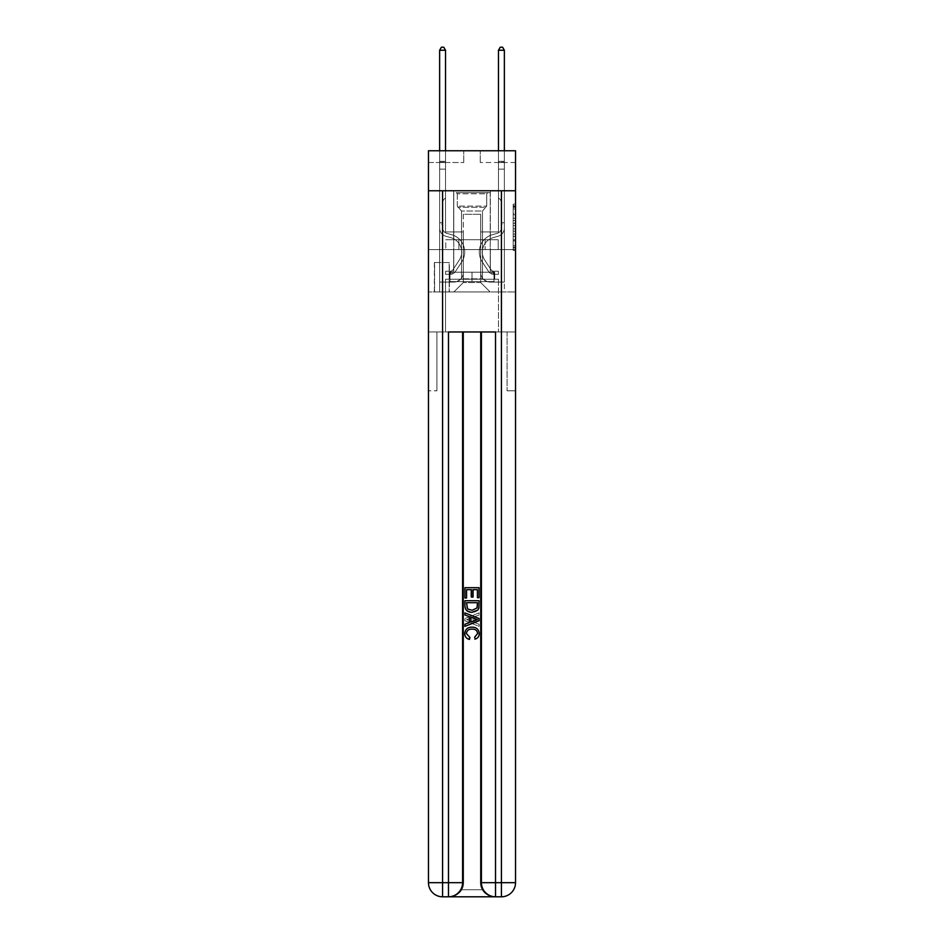 <?xml version="1.0" encoding="UTF-8"?>
<svg xmlns="http://www.w3.org/2000/svg" width="944" height="944" viewBox="0 0 944 944"><rect width="100%" height="100%" fill="white"/><g stroke="black" fill="none" stroke-linecap="round" stroke-linejoin="round"><path stroke-width="0.71" stroke-dasharray="4.72 3.54" d="M513.182 218.229L513.182 225.628L515.542 225.628L515.542 248.036L515.542 206.453L515.542 225.628L513.182 225.628L513.182 205.757L513.182 250.337L513.182 204.14L513.182 247.104L515.542 247.104L513.182 247.104L515.542 247.104L513.182 247.104L513.182 239.717L513.182 250.337L515.542 250.337L515.542 204.14L515.542 246.986L515.542 228.861L513.182 228.861L515.542 228.861L515.542 239.717L515.542 207.373L513.182 207.373L515.542 207.373L515.542 250.337L515.542 206.453L515.542 250.337L513.182 250.337L513.182 204.14L515.542 204.14L515.542 206.453L515.542 204.14L515.542 206.453L515.542 204.14L515.542 205.757L515.542 204.14L513.182 204.14L513.182 207.373L515.542 207.373L513.182 207.373L513.182 218.229L515.542 218.229M490.361 190.759L490.361 239.717L453.639 239.717L490.361 239.717L453.639 239.717L490.361 239.717L490.361 190.759L453.639 190.759L453.639 239.717L453.639 190.759L490.361 190.759M449.403 262.538L434.346 262.538L449.403 262.538L449.403 291.956L434.346 291.956L449.403 291.956M434.346 262.538L434.346 291.956M515.542 222.855L515.542 220.542L515.542 222.855L513.182 222.855L513.182 213.556L513.182 240.932L513.182 234.053L515.542 234.053L513.182 234.053L513.182 250.337L515.542 250.337L513.182 250.337L515.542 250.337L513.182 250.337L513.182 204.14L515.542 204.14L513.182 204.14L515.542 204.14L513.182 204.14L513.182 222.855L515.542 222.855M449.521 896.8C454.359 896.918 458.442 894.57 461.758 889.744A14.125 14.125 0 0 0 463.646 882.675L463.646 331.969L463.646 882.675L463.646 331.969L436.93 331.969L463.646 331.969L463.646 882.675A14.125 14.125 0 0 1 461.758 889.744C458.43 894.57 454.359 896.918 449.521 896.8A14.125 14.125 0 0 0 463.646 882.675A14.125 14.125 0 0 1 449.521 896.8L494.479 896.8C489.641 896.918 485.558 894.57 482.242 889.744C485.57 894.57 489.641 896.918 494.479 896.8A14.125 14.125 0 0 1 480.354 882.675A14.125 14.125 0 0 0 482.242 889.744A14.125 14.125 0 0 1 480.354 882.675L480.354 331.969L507.07 331.969L507.07 390.804L507.07 331.969L463.646 331.969L480.354 331.969L480.354 882.675A14.125 14.125 0 0 0 494.479 896.8L442.583 896.8L442.583 882.675L448.471 882.675L448.471 331.969L495.529 331.969L481.416 331.969L481.416 882.675A14.125 14.125 0 0 0 495.529 896.8L501.417 896.8A14.125 14.125 0 0 0 515.542 882.675L515.542 190.759L515.542 249.594L428.458 249.594L515.542 249.594L428.458 249.594L515.542 249.594L515.542 190.759L515.542 249.594L428.458 249.594L515.542 249.594L428.458 249.594L515.542 249.594L515.542 150.757L480.236 150.757L515.542 150.757L515.542 162.521L515.542 150.757L428.458 150.757L463.764 150.757L428.458 150.757L428.458 162.521L463.764 162.521L428.458 162.521L428.458 150.757L428.458 190.759L515.542 190.759L428.458 190.759L515.542 190.759L428.458 190.759L428.458 882.675A14.125 14.125 0 0 0 442.583 896.8L448.471 896.8A14.125 14.125 0 0 0 462.584 882.675L462.584 331.969L462.584 882.675A14.125 14.125 0 0 1 448.471 896.8L442.583 896.8A14.125 14.125 0 0 1 428.458 882.675L442.583 882.675L442.583 190.759L428.458 190.759L515.542 190.759L442.583 190.759M501.417 190.759L501.417 882.675L515.542 882.675L515.542 390.804L507.07 390.804L515.542 390.804L515.542 331.969L507.07 331.969L507.07 390.804L507.07 331.969L515.542 331.969L515.542 249.594L515.542 291.956L428.458 291.956L515.542 291.956L515.542 249.594L515.542 331.969L445.521 331.969L515.542 331.969L515.542 882.675A14.125 14.125 0 0 1 501.417 896.8L448.471 896.8A14.125 14.125 0 0 0 462.584 882.675A14.125 14.125 0 0 1 448.471 896.8L448.471 882.675L462.584 882.675L462.584 331.969M428.458 249.594L428.458 882.675A14.125 14.125 0 0 0 442.583 896.8A14.125 14.125 0 0 1 428.458 882.675L428.458 331.969L445.521 331.969L428.458 331.969L436.93 331.969L436.93 390.804L436.93 331.969L428.458 331.969L428.458 249.594M515.542 162.521L480.236 162.521L515.542 162.521M498.479 162.521L504.356 162.521L498.479 162.521L504.356 162.521L498.479 162.521L504.356 162.521L498.479 162.521L504.356 162.521L498.479 162.521L504.356 162.521L498.479 162.521L504.356 162.521L498.479 162.521L504.356 162.521L498.479 162.521L504.356 162.521L498.479 162.521L498.479 231.953L480.708 231.953L480.708 282.551L463.292 282.551L480.708 282.551L490.125 291.956L504.356 291.956L504.356 162.521L504.356 291.956L453.875 291.956L490.125 291.956L480.708 282.551L490.125 291.956L480.708 282.551L480.708 214.3L480.708 272.663A9.416 9.416 0 0 0 490.125 282.079L504.356 282.079L504.356 162.521L504.356 282.079L504.356 162.521L504.356 282.079L504.356 162.521L504.356 282.079L504.356 162.521L504.356 282.079L504.356 162.521L504.356 282.079L504.356 162.521L504.356 282.079L490.125 282.079A9.416 9.416 0 0 1 480.708 272.663A9.416 9.416 0 0 0 490.125 282.079A9.416 9.416 0 0 1 480.708 272.663A9.416 9.416 0 0 0 490.125 282.079A9.416 9.416 0 0 1 480.708 272.663A9.416 9.416 0 0 0 490.125 282.079A9.416 9.416 0 0 1 480.708 272.663A9.416 9.416 0 0 0 490.125 282.079A9.416 9.416 0 0 1 480.708 272.663A9.416 9.416 0 0 0 490.125 282.079A9.416 9.416 0 0 1 480.708 272.663A9.416 9.416 0 0 0 490.125 282.079A9.416 9.416 0 0 1 480.708 272.663L480.708 231.953L480.708 272.663L480.708 231.953L480.708 272.663L480.708 231.953L480.708 272.663L480.708 231.953L480.708 272.663L480.708 231.953L480.708 272.663L480.708 231.953L480.708 272.663L480.708 231.953L498.479 231.953L480.708 231.953L498.479 231.953L480.708 231.953L498.479 231.953L480.708 231.953L498.479 231.953L480.708 231.953L498.479 231.953L480.708 231.953L498.479 231.953L480.708 231.953L498.479 231.953L480.708 231.953L498.479 231.953L498.479 162.521M439.644 162.521L445.521 162.521L439.644 162.521L445.521 162.521L439.644 162.521L445.521 162.521L439.644 162.521L445.521 162.521L439.644 162.521L445.521 162.521L439.644 162.521L445.521 162.521L439.644 162.521L445.521 162.521L439.644 162.521L445.521 162.521L439.644 162.521L439.644 291.956L453.875 291.956L463.292 282.551L463.292 231.953L445.521 231.953L445.521 162.521L445.521 231.953L445.521 162.521L445.521 231.953L445.521 162.521L445.521 231.953L445.521 162.521L445.521 231.953L445.521 162.521L445.521 231.953L445.521 162.521L445.521 231.953L445.521 162.521L445.521 231.953L445.521 162.521L445.521 231.953L463.292 231.953L445.521 231.953L463.292 231.953L445.521 231.953L463.292 231.953L445.521 231.953L463.292 231.953L445.521 231.953L463.292 231.953L445.521 231.953L463.292 231.953L445.521 231.953L463.292 231.953L445.521 231.953L463.292 231.953L463.292 282.551L453.875 291.956L463.292 282.551L453.875 291.956L439.644 291.956L439.644 162.521L439.644 282.079L453.875 282.079A9.416 9.416 0 0 0 463.292 272.663L463.292 231.953L463.292 272.663A9.416 9.416 0 0 1 453.875 282.079A9.416 9.416 0 0 0 463.292 272.663A9.416 9.416 0 0 1 453.875 282.079A9.416 9.416 0 0 0 463.292 272.663A9.416 9.416 0 0 1 453.875 282.079A9.416 9.416 0 0 0 463.292 272.663A9.416 9.416 0 0 1 453.875 282.079A9.416 9.416 0 0 0 463.292 272.663A9.416 9.416 0 0 1 453.875 282.079A9.416 9.416 0 0 0 463.292 272.663A9.416 9.416 0 0 1 453.875 282.079A9.416 9.416 0 0 0 463.292 272.663A9.416 9.416 0 0 1 453.875 282.079L439.644 282.079L453.875 282.079L439.644 282.079L453.875 282.079L439.644 282.079L453.875 282.079L439.644 282.079L453.875 282.079L439.644 282.079L453.875 282.079L439.644 282.079L453.875 282.079L439.644 282.079L439.644 162.521M434.582 291.956L449.167 291.956L434.582 291.956L434.582 262.538L449.167 262.538L449.167 291.956L449.167 262.538L434.582 262.538L434.582 291.956M463.292 214.3L463.292 282.551L463.292 214.3L480.708 214.3L463.292 214.3M480.236 162.521L480.236 150.757L480.236 162.521M463.764 162.521L463.764 150.757L463.764 162.521M498.22 249.594L445.78 249.594L498.22 249.594L498.22 239.717L445.78 239.717L485.11 239.717L485.11 249.594L485.11 239.717L458.89 239.717L458.89 249.594L458.89 239.717L445.78 239.717L445.78 249.594L445.78 239.717L498.22 239.717L498.22 249.594M458.89 239.717L458.89 249.594L458.89 239.717M485.11 239.717L485.11 249.594L485.11 239.717M513.182 225.628L515.542 225.628L513.182 225.628M513.182 205.757L513.182 204.14L513.182 205.757L515.542 205.757L513.182 205.757M513.182 240.814L513.182 231.162L513.182 240.814L515.542 240.814L513.182 240.814M513.182 231.162L513.182 228.861L515.542 228.861L513.182 228.861L513.182 231.162L515.542 231.162L513.182 231.162M513.182 213.556L513.182 207.373L513.182 213.556L515.542 213.556L513.182 213.556M513.182 204.14L515.542 204.14L513.182 204.14L513.182 206.453L513.182 204.14L515.542 204.14M513.182 250.337L515.542 250.337L513.182 250.337L513.182 248.036L513.182 250.337M439.644 224.176L439.644 50.256L439.644 169.106L439.644 50.256L445.521 50.256L445.521 161.341L445.521 50.256L439.644 50.256L441.403 47.2L443.763 47.2L441.403 47.2L439.644 50.256L439.644 169.106L439.644 50.256L445.521 50.256L443.763 47.2L445.521 50.256L445.521 169.106L439.644 169.106L439.644 50.256L441.403 47.2L443.763 47.2L441.403 47.2L439.644 50.256L439.644 169.106L445.521 169.106L445.521 197.827L444.199 199.149A5.109 5.109 -30.4 0 0 442.701 202.759A5.109 5.109 149.6 0 1 444.199 199.149L445.521 197.827L445.521 50.256L439.644 50.256L445.521 50.256L443.763 47.2L445.521 50.256L445.521 169.106L439.644 169.106L439.644 228A8.59 8.59 -30.4 0 0 445.922 236.271A8.59 8.59 149.6 0 1 439.644 228L439.644 169.106L445.521 169.106L445.521 197.827L444.199 199.149A5.109 5.109 0 0 0 442.701 202.759A5.109 5.109 0 0 1 444.199 199.149L445.521 197.827L445.521 50.256L439.644 50.256L441.403 47.2L443.763 47.2L441.403 47.2L439.644 50.256L439.644 161.341L439.644 50.256L445.521 50.256L443.763 47.2L445.521 50.256L445.521 169.106L439.644 169.106L439.644 228A8.59 8.59 0 0 0 445.922 236.271A8.59 8.59 149.6 0 1 439.644 228L439.644 169.106L445.521 169.106L445.521 197.827L444.199 199.149A5.109 5.109 0 0 0 442.701 202.759A5.109 5.109 0 0 1 444.199 199.149L445.521 197.827L445.521 50.256L439.644 50.256L441.403 47.2L443.763 47.2L441.403 47.2L439.644 50.256L439.644 162.226L439.644 50.256L445.521 50.256L443.763 47.2L445.521 50.256L445.521 169.106L439.644 169.106L439.644 228A8.59 8.59 0 0 0 445.922 236.271A8.59 8.59 149.6 0 1 439.644 228L439.644 169.106L445.521 169.106L445.521 197.827L444.199 199.149A5.109 5.109 0 0 0 442.701 202.759A5.109 5.109 0 0 1 444.199 199.149L445.521 197.827L445.521 50.256L439.644 50.256L441.403 47.2L443.763 47.2L441.403 47.2L439.644 50.256L439.644 228A8.59 8.59 0 0 0 445.922 236.271L450.713 237.605L445.922 236.271A8.59 8.59 0 0 1 439.644 228L439.644 169.106L445.521 169.106L445.521 197.827L444.199 199.149A5.109 5.109 0 0 0 442.701 202.759A5.109 5.109 0 0 1 444.199 199.149L445.521 197.827L445.521 169.106L439.644 169.106L439.644 228A8.59 8.59 0 0 0 445.922 236.271A8.59 8.59 0 0 1 439.644 228L439.644 169.106L445.521 169.106L445.521 162.226L445.521 197.827L444.199 199.149A5.109 5.109 0 0 0 442.701 202.759A5.109 5.109 0 0 1 444.199 199.149L445.521 197.827L445.521 169.106L439.644 169.106L439.644 228A8.59 8.59 0 0 0 445.922 236.271A8.59 8.59 0 0 1 439.644 228L439.644 169.106L445.521 169.106L445.521 161.341L445.521 197.827L444.199 199.149A5.109 5.109 0 0 0 442.701 202.759A5.109 5.109 0 0 1 444.199 199.149L445.521 197.827L445.521 169.106L439.644 169.106L439.644 228A8.59 8.59 0 0 0 445.922 236.271L450.713 237.605L445.922 236.271A8.59 8.59 0 0 1 439.644 228L439.644 169.106L445.521 169.106L445.521 50.256L443.763 47.2L445.521 50.256L445.521 197.827L444.199 199.149A5.109 5.109 0 0 0 442.701 202.759A5.109 5.109 0 0 1 444.199 199.149L445.521 197.827L445.521 169.106L439.644 169.106L439.644 228L439.644 224.176L442.701 224.176L442.701 222.772L439.644 222.772L442.701 222.772L442.701 228L442.701 202.759L442.701 228A5.534 5.534 -30.4 0 0 446.748 233.321A5.534 5.534 149.6 0 1 442.701 228L442.701 202.759L442.701 228L442.701 222.772L439.644 222.772L442.701 222.772L442.701 228A5.534 5.534 0 0 0 446.748 233.321A5.534 5.534 149.6 0 1 442.701 228L442.701 202.759L442.701 228A5.534 5.534 0 0 0 446.748 233.321A5.534 5.534 149.6 0 1 442.701 228L442.701 202.759L442.701 228L442.701 222.772L439.644 222.772L442.701 222.772L442.701 228A5.534 5.534 0 0 0 446.748 233.321L451.539 234.655L446.748 233.321A5.534 5.534 0 0 1 442.701 228L442.701 202.759L442.701 228A5.534 5.534 0 0 0 446.748 233.321A5.534 5.534 0 0 1 442.701 228L442.701 202.759L442.701 228L442.701 222.772L439.644 222.772L442.701 222.772L442.701 228A5.534 5.534 0 0 0 446.748 233.321A5.534 5.534 0 0 1 442.701 228L442.701 202.759L442.701 228A5.534 5.534 0 0 0 446.748 233.321L451.539 234.655L446.748 233.321A5.534 5.534 0 0 1 442.701 228L442.701 202.759L442.701 228L442.701 224.176L439.644 224.176M450.347 274.303A6.242 6.242 -30.4 0 0 455.445 271.494L461.758 261.877A18.007 18.007 -30.4 0 0 451.539 234.655L446.748 233.321A5.534 5.534 0 0 1 442.701 228A5.534 5.534 0 0 0 446.748 233.321A5.534 5.534 0 0 1 442.701 228A5.534 5.534 0 0 0 446.748 233.321L451.539 234.655A18.007 18.007 149.6 0 1 461.758 261.877A18.007 18.007 -30.4 0 0 451.539 234.655L446.748 233.321A5.534 5.534 0 0 1 442.701 228A5.534 5.534 0 0 0 446.748 233.321L451.539 234.655L446.748 233.321A5.534 5.534 0 0 1 442.701 228A5.534 5.534 0 0 0 446.748 233.321A5.534 5.534 0 0 1 442.701 228A5.534 5.534 0 0 0 446.748 233.321L451.539 234.655L446.748 233.321A5.534 5.534 0 0 1 442.701 228A5.534 5.534 0 0 0 446.748 233.321L451.539 234.655A18.007 18.007 0 0 1 461.758 261.877A18.007 18.007 -30.4 0 0 451.539 234.655L446.748 233.321A5.534 5.534 0 0 1 442.701 228A5.534 5.534 0 0 0 446.748 233.321A5.534 5.534 0 0 1 442.701 228A5.534 5.534 0 0 0 446.748 233.321L451.539 234.655L446.748 233.321A5.534 5.534 0 0 1 442.701 228A5.534 5.534 0 0 0 446.748 233.321L451.539 234.655A18.007 18.007 0 0 1 461.758 261.877L455.445 271.494L461.758 261.877A18.007 18.007 0 0 0 451.539 234.655L446.748 233.321L451.539 234.655A18.007 18.007 0 0 1 461.758 261.877A18.007 18.007 0 0 0 451.539 234.655L446.748 233.321L451.539 234.655A18.007 18.007 0 0 1 461.758 261.877A18.007 18.007 0 0 0 451.539 234.655L446.748 233.321L451.539 234.655A18.007 18.007 0 0 1 461.758 261.877L455.445 271.494L461.758 261.877A18.007 18.007 0 0 0 451.539 234.655L446.748 233.321L451.539 234.655A18.007 18.007 0 0 1 461.758 261.877A18.007 18.007 0 0 0 451.539 234.655L446.748 233.321L451.539 234.655A18.007 18.007 0 0 1 461.758 261.877A18.007 18.007 0 0 0 451.539 234.655A18.007 18.007 0 0 1 461.758 261.877L455.445 271.494A6.242 6.242 149.6 0 1 452.117 274.02A6.242 6.242 -30.4 0 0 455.445 271.494L461.758 261.877A18.007 18.007 0 0 0 451.539 234.655A18.007 18.007 0 0 1 461.758 261.877L455.445 271.494L461.758 261.877A18.007 18.007 0 0 0 451.539 234.655A18.007 18.007 0 0 1 461.758 261.877A18.007 18.007 0 0 0 451.539 234.655A18.007 18.007 0 0 1 461.758 261.877L455.445 271.494L461.758 261.877A18.007 18.007 0 0 0 451.539 234.655A18.007 18.007 0 0 1 461.758 261.877L455.445 271.494A6.242 6.242 0 0 1 452.117 274.02C450.3 274.409 450.3 274.409 452.117 274.02C450.3 274.409 450.3 274.409 452.117 274.02A6.242 6.242 0 0 0 455.445 271.494L461.758 261.877A18.007 18.007 0 0 0 451.539 234.655A18.007 18.007 0 0 1 461.758 261.877A18.007 18.007 0 0 0 451.539 234.655A18.007 18.007 0 0 1 461.758 261.877L455.445 271.494L461.758 261.877A18.007 18.007 0 0 0 451.539 234.655A18.007 18.007 0 0 1 461.758 261.877L455.445 271.494A6.242 6.242 0 0 1 452.117 274.02C450.3 274.409 450.3 274.409 452.117 274.02C450.3 274.409 450.3 274.409 452.117 274.02A6.242 6.242 0 0 0 455.445 271.494L461.758 261.877L455.445 271.494A6.242 6.242 0 0 1 452.117 274.02C450.3 274.409 450.3 274.409 452.117 274.02C450.3 274.409 450.3 274.409 452.117 274.02A6.242 6.242 0 0 0 455.445 271.494L461.758 261.877L455.445 271.494A6.242 6.242 0 0 1 452.117 274.02C450.3 274.409 450.3 274.409 452.117 274.02C450.3 274.409 450.3 274.409 452.117 274.02A6.242 6.242 0 0 0 455.445 271.494L461.758 261.877L455.445 271.494A6.242 6.242 0 0 1 452.117 274.02C450.3 274.409 450.3 274.409 452.117 274.02C450.3 274.409 450.3 274.409 452.117 274.02A6.242 6.242 0 0 0 455.445 271.494L461.758 261.877L455.445 271.494A6.242 6.242 0 0 1 452.117 274.02C450.3 274.409 450.3 274.409 452.117 274.02C450.3 274.409 450.3 274.409 452.117 274.02A6.242 6.242 0 0 0 455.445 271.494L461.758 261.877L455.445 271.494A6.242 6.242 0 0 1 452.117 274.02C450.3 274.409 450.3 274.409 452.117 274.02C450.3 274.409 450.3 274.409 452.117 274.02A6.242 6.242 0 0 0 455.445 271.494A6.242 6.242 -30.4 0 1 450.347 274.303L450.347 271.247A3.174 3.174 -30.4 0 0 452.884 269.819L459.197 260.202A14.939 14.939 -30.4 0 0 450.713 237.605A14.939 14.939 149.6 0 1 459.197 260.202A14.939 14.939 -30.4 0 0 450.713 237.605L445.922 236.271A8.59 8.59 0 0 1 439.644 228A8.59 8.59 0 0 0 445.922 236.271A8.59 8.59 0 0 1 439.644 228A8.59 8.59 0 0 0 445.922 236.271L450.713 237.605L445.922 236.271A8.59 8.59 0 0 1 439.644 228A8.59 8.59 0 0 0 445.922 236.271L450.713 237.605L445.922 236.271A8.59 8.59 0 0 1 439.644 228A8.59 8.59 0 0 0 445.922 236.271A8.59 8.59 0 0 1 439.644 228A8.59 8.59 0 0 0 445.922 236.271L450.713 237.605A14.939 14.939 0 0 1 459.197 260.202A14.939 14.939 -30.4 0 0 450.713 237.605L445.922 236.271A8.59 8.59 0 0 1 439.644 228A8.59 8.59 0 0 0 445.922 236.271L450.713 237.605L445.922 236.271A8.59 8.59 0 0 1 439.644 228A8.59 8.59 0 0 0 445.922 236.271A8.59 8.59 0 0 1 439.644 228A8.59 8.59 0 0 0 445.922 236.271L450.713 237.605L445.922 236.271A8.59 8.59 0 0 1 439.644 228A8.59 8.59 0 0 0 445.922 236.271L450.713 237.605A14.939 14.939 0 0 1 459.197 260.202L452.884 269.819L459.197 260.202A14.939 14.939 0 0 0 450.713 237.605L445.922 236.271L450.713 237.605A14.939 14.939 0 0 1 459.197 260.202A14.939 14.939 0 0 0 450.713 237.605L445.922 236.271L450.713 237.605A14.939 14.939 0 0 1 459.197 260.202A14.939 14.939 0 0 0 450.713 237.605L445.922 236.271L450.713 237.605A14.939 14.939 0 0 1 459.197 260.202L452.884 269.819L459.197 260.202A14.939 14.939 0 0 0 450.713 237.605L445.922 236.271L450.713 237.605A14.939 14.939 0 0 1 459.197 260.202A14.939 14.939 0 0 0 450.713 237.605L445.922 236.271L450.713 237.605A14.939 14.939 0 0 1 459.197 260.202A14.939 14.939 0 0 0 450.713 237.605A14.939 14.939 0 0 1 459.197 260.202L452.884 269.819A3.174 3.174 149.6 0 1 452.117 270.633C450.335 271.447 450.335 271.447 452.117 270.633C450.335 271.447 450.335 271.447 452.117 270.633A3.174 3.174 -30.4 0 0 452.884 269.819L459.197 260.202A14.939 14.939 0 0 0 450.713 237.605A14.939 14.939 0 0 1 459.197 260.202L452.884 269.819L459.197 260.202A14.939 14.939 0 0 0 450.713 237.605A14.939 14.939 0 0 1 459.197 260.202A14.939 14.939 0 0 0 450.713 237.605A14.939 14.939 0 0 1 459.197 260.202L452.884 269.819L459.197 260.202A14.939 14.939 0 0 0 450.713 237.605A14.939 14.939 0 0 1 459.197 260.202L452.884 269.819A3.174 3.174 0 0 1 452.117 270.633C450.335 271.447 450.335 271.447 452.117 270.633C450.335 271.447 450.335 271.447 452.117 270.633A3.174 3.174 0 0 0 452.884 269.819L459.197 260.202A14.939 14.939 0 0 0 450.713 237.605A14.939 14.939 0 0 1 459.197 260.202A14.939 14.939 0 0 0 450.713 237.605A14.939 14.939 0 0 1 459.197 260.202L452.884 269.819L459.197 260.202A14.939 14.939 0 0 0 450.713 237.605A14.939 14.939 0 0 1 459.197 260.202L452.884 269.819A3.174 3.174 0 0 1 452.117 270.633C450.335 271.447 450.335 271.447 452.117 270.633C450.335 271.447 450.335 271.447 452.117 270.633A3.174 3.174 0 0 0 452.884 269.819L459.197 260.202L452.884 269.819A3.174 3.174 0 0 1 452.117 270.633C450.335 271.447 450.335 271.447 452.117 270.633C450.335 271.447 450.335 271.447 452.117 270.633A3.174 3.174 0 0 0 452.884 269.819L459.197 260.202L452.884 269.819A3.174 3.174 0 0 1 452.117 270.633C450.335 271.447 450.335 271.447 452.117 270.633C450.335 271.447 450.335 271.447 452.117 270.633A3.174 3.174 0 0 0 452.884 269.819L459.197 260.202L452.884 269.819A3.174 3.174 0 0 1 452.117 270.633C450.335 271.447 450.335 271.447 452.117 270.633C450.335 271.447 450.335 271.447 452.117 270.633A3.174 3.174 0 0 0 452.884 269.819L459.197 260.202L452.884 269.819A3.174 3.174 0 0 1 452.117 270.633C450.335 271.447 450.335 271.447 452.117 270.633C450.335 271.447 450.335 271.447 452.117 270.633A3.174 3.174 0 0 0 452.884 269.819L459.197 260.202L452.884 269.819A3.174 3.174 0 0 1 452.117 270.633C450.335 271.447 450.335 271.447 452.117 270.633C450.335 271.447 450.335 271.447 452.117 270.633A3.174 3.174 0 0 0 452.884 269.819A3.174 3.174 -30.4 0 1 450.347 271.247L450.347 274.303L445.639 274.315L450.347 274.303A6.242 6.242 0 0 0 455.445 271.494A6.242 6.242 0 0 1 450.347 274.303L450.347 271.247L445.639 271.247L450.347 271.247A3.174 3.174 0 0 0 452.884 269.819A3.174 3.174 0 0 1 450.347 271.247L450.347 274.303L445.639 274.315L445.639 271.247L445.639 274.315L450.347 274.303A6.242 6.242 0 0 0 455.445 271.494A6.242 6.242 0 0 1 450.347 274.303L450.347 271.247L445.639 271.247L450.347 271.247A3.174 3.174 0 0 0 452.884 269.819A3.174 3.174 0 0 1 450.347 271.247L450.347 274.303L445.639 274.315L445.639 271.247L445.639 274.315L450.347 274.303A6.242 6.242 0 0 0 455.445 271.494A6.242 6.242 0 0 1 450.347 274.303L450.347 271.247L445.639 271.247L450.347 271.247A3.174 3.174 0 0 0 452.884 269.819A3.174 3.174 0 0 1 450.347 271.247L450.347 274.303L445.639 274.315L445.639 271.247L445.639 274.315L450.347 274.303A6.242 6.242 0 0 0 455.445 271.494A6.242 6.242 0 0 1 450.347 274.303L450.347 271.247L445.639 271.247L450.347 271.247A3.174 3.174 0 0 0 452.884 269.819A3.174 3.174 0 0 1 450.347 271.247L450.347 274.303L445.639 274.315L445.639 271.247L445.639 274.315L450.347 274.303A6.242 6.242 0 0 0 455.445 271.494A6.242 6.242 0 0 1 450.347 274.303L450.347 271.247L445.639 271.247L450.347 271.247A3.174 3.174 0 0 0 452.884 269.819A3.174 3.174 0 0 1 450.347 271.247L450.347 274.303L445.639 274.315L445.639 271.247L445.639 274.315L450.347 274.303A6.242 6.242 0 0 0 455.445 271.494A6.242 6.242 0 0 1 450.347 274.303L450.347 271.247L445.639 271.247L450.347 271.247A3.174 3.174 0 0 0 452.884 269.819A3.174 3.174 0 0 1 450.347 271.247L450.347 274.303L445.639 274.315L445.639 271.247L445.639 274.315L450.347 274.303A6.242 6.242 0 0 0 455.445 271.494A6.242 6.242 0 0 1 450.347 274.303L450.347 271.247L445.639 271.247L450.347 271.247A3.174 3.174 0 0 0 452.884 269.819A3.174 3.174 0 0 1 450.347 271.247L450.347 274.303L445.639 274.315L445.639 271.247L445.639 274.315L450.347 274.303M504.356 224.176L504.356 50.256L504.356 169.106L504.356 50.256L498.479 50.256L498.479 161.341L498.479 50.256L504.356 50.256L502.597 47.2L500.237 47.2L502.597 47.2L504.356 50.256L504.356 169.106L504.356 50.256L498.479 50.256L500.237 47.2L498.479 50.256L498.479 169.106L504.356 169.106L504.356 50.256L502.597 47.2L500.237 47.2L502.597 47.2L504.356 50.256L504.356 169.106L498.479 169.106L498.479 197.827L499.801 199.149A5.109 5.109 30.4 0 1 501.299 202.759A5.109 5.109 -149.6 0 0 499.801 199.149L498.479 197.827L498.479 50.256L504.356 50.256L498.479 50.256L500.237 47.2L498.479 50.256L498.479 169.106L504.356 169.106L504.356 228A8.59 8.59 30.4 0 1 498.078 236.271A8.59 8.59 -149.6 0 0 504.356 228L504.356 169.106L498.479 169.106L498.479 197.827L499.801 199.149A5.109 5.109 0 0 1 501.299 202.759A5.109 5.109 0 0 0 499.801 199.149L498.479 197.827L498.479 50.256L504.356 50.256L502.597 47.2L500.237 47.2L502.597 47.2L504.356 50.256L504.356 161.341L504.356 50.256L498.479 50.256L500.237 47.2L498.479 50.256L498.479 169.106L504.356 169.106L504.356 228A8.59 8.59 0 0 1 498.078 236.271A8.59 8.59 -149.6 0 0 504.356 228L504.356 169.106L498.479 169.106L498.479 197.827L499.801 199.149A5.109 5.109 0 0 1 501.299 202.759A5.109 5.109 0 0 0 499.801 199.149L498.479 197.827L498.479 50.256L504.356 50.256L502.597 47.2L500.237 47.2L502.597 47.2L504.356 50.256L504.356 162.226L504.356 50.256L498.479 50.256L500.237 47.2L498.479 50.256L498.479 169.106L504.356 169.106L504.356 228A8.59 8.59 0 0 1 498.078 236.271A8.59 8.59 -149.6 0 0 504.356 228L504.356 169.106L498.479 169.106L498.479 197.827L499.801 199.149A5.109 5.109 0 0 1 501.299 202.759A5.109 5.109 0 0 0 499.801 199.149L498.479 197.827L498.479 50.256L504.356 50.256L502.597 47.2L500.237 47.2L502.597 47.2L504.356 50.256L504.356 228A8.59 8.59 0 0 1 498.078 236.271L493.287 237.605L498.078 236.271A8.59 8.59 0 0 0 504.356 228L504.356 169.106L498.479 169.106L498.479 197.827L499.801 199.149A5.109 5.109 0 0 1 501.299 202.759A5.109 5.109 0 0 0 499.801 199.149L498.479 197.827L498.479 169.106L504.356 169.106L504.356 228A8.59 8.59 0 0 1 498.078 236.271A8.59 8.59 0 0 0 504.356 228L504.356 169.106L498.479 169.106L498.479 162.226L498.479 197.827L499.801 199.149A5.109 5.109 0 0 1 501.299 202.759A5.109 5.109 0 0 0 499.801 199.149L498.479 197.827L498.479 169.106L504.356 169.106L504.356 228A8.59 8.59 0 0 1 498.078 236.271A8.59 8.59 0 0 0 504.356 228L504.356 169.106L498.479 169.106L498.479 161.341L498.479 197.827L499.801 199.149A5.109 5.109 0 0 1 501.299 202.759A5.109 5.109 0 0 0 499.801 199.149L498.479 197.827L498.479 169.106L504.356 169.106L504.356 228A8.59 8.59 0 0 1 498.078 236.271L493.287 237.605L498.078 236.271A8.59 8.59 0 0 0 504.356 228L504.356 169.106L498.479 169.106L498.479 50.256L500.237 47.2L498.479 50.256L498.479 197.827L499.801 199.149A5.109 5.109 0 0 1 501.299 202.759A5.109 5.109 0 0 0 499.801 199.149L498.479 197.827L498.479 169.106L504.356 169.106L504.356 228L504.356 224.176L501.299 224.176L501.299 222.772L504.356 222.772L501.299 222.772L501.299 228L501.299 202.759L501.299 228A5.534 5.534 30.4 0 1 497.252 233.321A5.534 5.534 -149.6 0 0 501.299 228L501.299 202.759L501.299 228L501.299 222.772L504.356 222.772L501.299 222.772L501.299 228A5.534 5.534 0 0 1 497.252 233.321A5.534 5.534 -149.6 0 0 501.299 228L501.299 202.759L501.299 228A5.534 5.534 0 0 1 497.252 233.321A5.534 5.534 -149.6 0 0 501.299 228L501.299 202.759L501.299 228L501.299 222.772L504.356 222.772L501.299 222.772L501.299 228A5.534 5.534 0 0 1 497.252 233.321L492.461 234.655L497.252 233.321A5.534 5.534 0 0 0 501.299 228L501.299 202.759L501.299 228A5.534 5.534 0 0 1 497.252 233.321A5.534 5.534 0 0 0 501.299 228L501.299 202.759L501.299 228L501.299 222.772L504.356 222.772L501.299 222.772L501.299 228A5.534 5.534 0 0 1 497.252 233.321A5.534 5.534 0 0 0 501.299 228L501.299 202.759L501.299 228A5.534 5.534 0 0 1 497.252 233.321L492.461 234.655L497.252 233.321A5.534 5.534 0 0 0 501.299 228L501.299 202.759L501.299 228L501.299 224.176L504.356 224.176M493.653 274.303A6.242 6.242 30.4 0 1 488.555 271.494L482.242 261.877A18.007 18.007 30.4 0 1 492.461 234.655L497.252 233.321A5.534 5.534 0 0 0 501.299 228A5.534 5.534 0 0 1 497.252 233.321A5.534 5.534 0 0 0 501.299 228A5.534 5.534 0 0 1 497.252 233.321L492.461 234.655A18.007 18.007 -149.6 0 0 482.242 261.877A18.007 18.007 30.4 0 1 492.461 234.655L497.252 233.321A5.534 5.534 0 0 0 501.299 228A5.534 5.534 0 0 1 497.252 233.321L492.461 234.655L497.252 233.321A5.534 5.534 0 0 0 501.299 228A5.534 5.534 0 0 1 497.252 233.321A5.534 5.534 0 0 0 501.299 228A5.534 5.534 0 0 1 497.252 233.321L492.461 234.655L497.252 233.321A5.534 5.534 0 0 0 501.299 228A5.534 5.534 0 0 1 497.252 233.321L492.461 234.655A18.007 18.007 0 0 0 482.242 261.877A18.007 18.007 30.4 0 1 492.461 234.655L497.252 233.321A5.534 5.534 0 0 0 501.299 228A5.534 5.534 0 0 1 497.252 233.321A5.534 5.534 0 0 0 501.299 228A5.534 5.534 0 0 1 497.252 233.321L492.461 234.655L497.252 233.321A5.534 5.534 0 0 0 501.299 228A5.534 5.534 0 0 1 497.252 233.321L492.461 234.655A18.007 18.007 0 0 0 482.242 261.877L488.555 271.494L482.242 261.877A18.007 18.007 0 0 1 492.461 234.655L497.252 233.321L492.461 234.655A18.007 18.007 0 0 0 482.242 261.877A18.007 18.007 0 0 1 492.461 234.655L497.252 233.321L492.461 234.655A18.007 18.007 0 0 0 482.242 261.877A18.007 18.007 0 0 1 492.461 234.655L497.252 233.321L492.461 234.655A18.007 18.007 0 0 0 482.242 261.877L488.555 271.494L482.242 261.877A18.007 18.007 0 0 1 492.461 234.655L497.252 233.321L492.461 234.655A18.007 18.007 0 0 0 482.242 261.877A18.007 18.007 0 0 1 492.461 234.655L497.252 233.321L492.461 234.655A18.007 18.007 0 0 0 482.242 261.877A18.007 18.007 0 0 1 492.461 234.655A18.007 18.007 0 0 0 482.242 261.877L488.555 271.494A6.242 6.242 -149.6 0 0 491.883 274.02A6.242 6.242 30.4 0 1 488.555 271.494L482.242 261.877A18.007 18.007 0 0 1 492.461 234.655A18.007 18.007 0 0 0 482.242 261.877L488.555 271.494L482.242 261.877A18.007 18.007 0 0 1 492.461 234.655A18.007 18.007 0 0 0 482.242 261.877A18.007 18.007 0 0 1 492.461 234.655A18.007 18.007 0 0 0 482.242 261.877L488.555 271.494L482.242 261.877A18.007 18.007 0 0 1 492.461 234.655A18.007 18.007 0 0 0 482.242 261.877L488.555 271.494A6.242 6.242 0 0 0 491.883 274.02C493.7 274.409 493.7 274.409 491.883 274.02C493.7 274.409 493.7 274.409 491.883 274.02A6.242 6.242 0 0 1 488.555 271.494L482.242 261.877A18.007 18.007 0 0 1 492.461 234.655A18.007 18.007 0 0 0 482.242 261.877A18.007 18.007 0 0 1 492.461 234.655A18.007 18.007 0 0 0 482.242 261.877L488.555 271.494L482.242 261.877A18.007 18.007 0 0 1 492.461 234.655A18.007 18.007 0 0 0 482.242 261.877L488.555 271.494A6.242 6.242 0 0 0 491.883 274.02C493.7 274.409 493.7 274.409 491.883 274.02C493.7 274.409 493.7 274.409 491.883 274.02A6.242 6.242 0 0 1 488.555 271.494L482.242 261.877L488.555 271.494A6.242 6.242 0 0 0 491.883 274.02C493.7 274.409 493.7 274.409 491.883 274.02C493.7 274.409 493.7 274.409 491.883 274.02A6.242 6.242 0 0 1 488.555 271.494L482.242 261.877L488.555 271.494A6.242 6.242 0 0 0 491.883 274.02C493.7 274.409 493.7 274.409 491.883 274.02C493.7 274.409 493.7 274.409 491.883 274.02A6.242 6.242 0 0 1 488.555 271.494L482.242 261.877L488.555 271.494A6.242 6.242 0 0 0 491.883 274.02C493.7 274.409 493.7 274.409 491.883 274.02C493.7 274.409 493.7 274.409 491.883 274.02A6.242 6.242 0 0 1 488.555 271.494L482.242 261.877L488.555 271.494A6.242 6.242 0 0 0 491.883 274.02C493.7 274.409 493.7 274.409 491.883 274.02C493.7 274.409 493.7 274.409 491.883 274.02A6.242 6.242 0 0 1 488.555 271.494L482.242 261.877L488.555 271.494A6.242 6.242 0 0 0 491.883 274.02C493.7 274.409 493.7 274.409 491.883 274.02C493.7 274.409 493.7 274.409 491.883 274.02A6.242 6.242 0 0 1 488.555 271.494A6.242 6.242 30.4 0 0 493.653 274.303L493.653 271.247A3.174 3.174 30.4 0 1 491.116 269.819L484.803 260.202A14.939 14.939 30.4 0 1 493.287 237.605A14.939 14.939 -149.6 0 0 484.803 260.202A14.939 14.939 30.4 0 1 493.287 237.605L498.078 236.271A8.59 8.59 0 0 0 504.356 228A8.59 8.59 0 0 1 498.078 236.271A8.59 8.59 0 0 0 504.356 228A8.59 8.59 0 0 1 498.078 236.271L493.287 237.605L498.078 236.271A8.59 8.59 0 0 0 504.356 228A8.59 8.59 0 0 1 498.078 236.271L493.287 237.605L498.078 236.271A8.59 8.59 0 0 0 504.356 228A8.59 8.59 0 0 1 498.078 236.271A8.59 8.59 0 0 0 504.356 228A8.59 8.59 0 0 1 498.078 236.271L493.287 237.605A14.939 14.939 0 0 0 484.803 260.202A14.939 14.939 30.4 0 1 493.287 237.605L498.078 236.271A8.59 8.59 0 0 0 504.356 228A8.59 8.59 0 0 1 498.078 236.271L493.287 237.605L498.078 236.271A8.59 8.59 0 0 0 504.356 228A8.59 8.59 0 0 1 498.078 236.271A8.59 8.59 0 0 0 504.356 228A8.59 8.59 0 0 1 498.078 236.271L493.287 237.605L498.078 236.271A8.59 8.59 0 0 0 504.356 228A8.59 8.59 0 0 1 498.078 236.271L493.287 237.605A14.939 14.939 0 0 0 484.803 260.202L491.116 269.819L484.803 260.202A14.939 14.939 0 0 1 493.287 237.605L498.078 236.271L493.287 237.605A14.939 14.939 0 0 0 484.803 260.202A14.939 14.939 0 0 1 493.287 237.605L498.078 236.271L493.287 237.605A14.939 14.939 0 0 0 484.803 260.202A14.939 14.939 0 0 1 493.287 237.605L498.078 236.271L493.287 237.605A14.939 14.939 0 0 0 484.803 260.202L491.116 269.819L484.803 260.202A14.939 14.939 0 0 1 493.287 237.605L498.078 236.271L493.287 237.605A14.939 14.939 0 0 0 484.803 260.202A14.939 14.939 0 0 1 493.287 237.605L498.078 236.271L493.287 237.605A14.939 14.939 0 0 0 484.803 260.202A14.939 14.939 0 0 1 493.287 237.605A14.939 14.939 0 0 0 484.803 260.202L491.116 269.819A3.174 3.174 -149.6 0 0 491.883 270.633C493.665 271.447 493.665 271.447 491.883 270.633C493.665 271.447 493.665 271.447 491.883 270.633A3.174 3.174 30.4 0 1 491.116 269.819L484.803 260.202A14.939 14.939 0 0 1 493.287 237.605A14.939 14.939 0 0 0 484.803 260.202L491.116 269.819L484.803 260.202A14.939 14.939 0 0 1 493.287 237.605A14.939 14.939 0 0 0 484.803 260.202A14.939 14.939 0 0 1 493.287 237.605A14.939 14.939 0 0 0 484.803 260.202L491.116 269.819L484.803 260.202A14.939 14.939 0 0 1 493.287 237.605A14.939 14.939 0 0 0 484.803 260.202L491.116 269.819A3.174 3.174 0 0 0 491.883 270.633C493.665 271.447 493.665 271.447 491.883 270.633C493.665 271.447 493.665 271.447 491.883 270.633A3.174 3.174 0 0 1 491.116 269.819L484.803 260.202A14.939 14.939 0 0 1 493.287 237.605A14.939 14.939 0 0 0 484.803 260.202A14.939 14.939 0 0 1 493.287 237.605A14.939 14.939 0 0 0 484.803 260.202L491.116 269.819L484.803 260.202A14.939 14.939 0 0 1 493.287 237.605A14.939 14.939 0 0 0 484.803 260.202L491.116 269.819A3.174 3.174 0 0 0 491.883 270.633C493.665 271.447 493.665 271.447 491.883 270.633C493.665 271.447 493.665 271.447 491.883 270.633A3.174 3.174 0 0 1 491.116 269.819L484.803 260.202L491.116 269.819A3.174 3.174 0 0 0 491.883 270.633C493.665 271.447 493.665 271.447 491.883 270.633C493.665 271.447 493.665 271.447 491.883 270.633A3.174 3.174 0 0 1 491.116 269.819L484.803 260.202L491.116 269.819A3.174 3.174 0 0 0 491.883 270.633C493.665 271.447 493.665 271.447 491.883 270.633C493.665 271.447 493.665 271.447 491.883 270.633A3.174 3.174 0 0 1 491.116 269.819L484.803 260.202L491.116 269.819A3.174 3.174 0 0 0 491.883 270.633C493.665 271.447 493.665 271.447 491.883 270.633C493.665 271.447 493.665 271.447 491.883 270.633A3.174 3.174 0 0 1 491.116 269.819L484.803 260.202L491.116 269.819A3.174 3.174 0 0 0 491.883 270.633C493.665 271.447 493.665 271.447 491.883 270.633C493.665 271.447 493.665 271.447 491.883 270.633A3.174 3.174 0 0 1 491.116 269.819L484.803 260.202L491.116 269.819A3.174 3.174 0 0 0 491.883 270.633C493.665 271.447 493.665 271.447 491.883 270.633C493.665 271.447 493.665 271.447 491.883 270.633A3.174 3.174 0 0 1 491.116 269.819A3.174 3.174 30.4 0 0 493.653 271.247L493.653 274.303L498.361 274.315L493.653 274.303A6.242 6.242 0 0 1 488.555 271.494A6.242 6.242 0 0 0 493.653 274.303L493.653 271.247L498.361 271.247L493.653 271.247A3.174 3.174 0 0 1 491.116 269.819A3.174 3.174 0 0 0 493.653 271.247L493.653 274.303L498.361 274.315L498.361 271.247L498.361 274.315L493.653 274.303A6.242 6.242 0 0 1 488.555 271.494A6.242 6.242 0 0 0 493.653 274.303L493.653 271.247L498.361 271.247L493.653 271.247A3.174 3.174 0 0 1 491.116 269.819A3.174 3.174 0 0 0 493.653 271.247L493.653 274.303L498.361 274.315L498.361 271.247L498.361 274.315L493.653 274.303A6.242 6.242 0 0 1 488.555 271.494A6.242 6.242 0 0 0 493.653 274.303L493.653 271.247L498.361 271.247L493.653 271.247A3.174 3.174 0 0 1 491.116 269.819A3.174 3.174 0 0 0 493.653 271.247L493.653 274.303L498.361 274.315L498.361 271.247L498.361 274.315L493.653 274.303A6.242 6.242 0 0 1 488.555 271.494A6.242 6.242 0 0 0 493.653 274.303L493.653 271.247L498.361 271.247L493.653 271.247A3.174 3.174 0 0 1 491.116 269.819A3.174 3.174 0 0 0 493.653 271.247L493.653 274.303L498.361 274.315L498.361 271.247L498.361 274.315L493.653 274.303A6.242 6.242 0 0 1 488.555 271.494A6.242 6.242 0 0 0 493.653 274.303L493.653 271.247L498.361 271.247L493.653 271.247A3.174 3.174 0 0 1 491.116 269.819A3.174 3.174 0 0 0 493.653 271.247L493.653 274.303L498.361 274.315L498.361 271.247L498.361 274.315L493.653 274.303A6.242 6.242 0 0 1 488.555 271.494A6.242 6.242 0 0 0 493.653 274.303L493.653 271.247L498.361 271.247L493.653 271.247A3.174 3.174 0 0 1 491.116 269.819A3.174 3.174 0 0 0 493.653 271.247L493.653 274.303L498.361 274.315L498.361 271.247L498.361 274.315L493.653 274.303A6.242 6.242 0 0 1 488.555 271.494A6.242 6.242 0 0 0 493.653 274.303L493.653 271.247L498.361 271.247L493.653 271.247A3.174 3.174 0 0 1 491.116 269.819A3.174 3.174 0 0 0 493.653 271.247L493.653 274.303L498.361 274.315L498.361 271.247L498.361 274.315L493.653 274.303M458.241 192.647L487.883 192.647L458.241 192.647M484.744 193.815L457.285 193.815L484.744 193.815M458.749 281.607L487.293 281.607L458.749 281.607M462.926 278.822L482.478 278.822L462.926 278.822M481.074 210.996L461.522 210.996L481.074 210.996M456.2 192.647L490.243 192.647L456.2 192.647M456.2 272.191L490.243 272.191L456.2 272.191M472 272.191L494.007 272.191L449.993 272.191L472 272.191L472 281.607L494.007 281.607L449.993 281.607L494.007 281.607L449.993 281.607L472 281.607L472 272.191L494.007 272.191L494.007 281.607L494.007 272.191L449.993 272.191L449.993 281.607L449.993 272.191L472 272.191L472 281.607L472 272.191L472 279.247L498.479 279.247L498.479 331.969L498.479 279.247L445.521 279.247L472 279.247L445.521 279.247L445.521 331.969L445.521 279.247L445.521 331.969L445.521 279.247L498.479 279.247L472 279.247L472 272.191L494.715 272.191L449.285 272.191L449.285 279.247L449.285 272.191L494.715 272.191L494.715 279.247L494.715 272.191L494.715 279.247L494.715 272.191L472 272.191M449.993 272.191L449.993 281.607L449.993 272.191M494.007 272.191L494.007 281.607L494.007 272.191M490.361 249.594L490.361 272.191L453.639 272.191L490.361 272.191L453.639 272.191L490.361 272.191L490.361 249.594L453.639 249.594L453.639 272.191L453.639 249.594L490.361 249.594M471.882 629.141C475.186 628.964 477.098 630.427 477.617 633.507L474.077 637.471L474.537 639.454C477.534 638.675 479.104 636.752 479.245 633.695C478.856 629.353 476.413 627.17 471.894 627.146C467.551 627.241 465.18 629.412 464.755 633.648C464.826 636.445 466.194 638.262 468.861 639.1L469.286 637.106L466.383 633.554C466.808 630.509 468.637 629.034 471.882 629.141C475.186 628.964 477.098 630.427 477.617 633.507L474.077 637.471L474.537 639.454C477.534 638.675 479.104 636.752 479.245 633.695C478.856 629.353 476.413 627.17 471.894 627.146C467.551 627.241 465.18 629.412 464.755 633.648C464.826 636.445 466.194 638.262 468.861 639.1L469.286 637.106L466.383 633.554C466.808 630.509 468.637 629.034 471.882 629.141M474.714 616.621L479.056 615.016L479.056 612.904L464.944 618.509L464.944 620.763L479.056 626.368L479.056 624.255L474.714 622.639L474.714 616.621L479.056 615.016L479.056 612.904L464.944 618.509L464.944 620.763L479.056 626.368L479.056 624.255L474.714 622.639L474.714 616.621M477.428 598L479.056 598L479.056 587.687L464.944 587.687L464.944 597.635L466.572 597.635L466.572 589.67L470.914 589.67L470.914 597.092L472.543 597.092L472.543 589.67L477.428 589.67L477.428 598L479.056 598L479.056 587.687L464.944 587.687L464.944 597.635L466.572 597.635L466.572 589.67L470.914 589.67L470.914 597.092L472.543 597.092L472.543 589.67L477.428 589.67L477.428 598M471.929 612.302C476.437 612.326 478.82 610.143 479.056 605.777L479.056 600.714L464.944 600.714L465.144 608.042L466.159 610.095L471.929 612.302C476.437 612.326 478.82 610.143 479.056 605.777L479.056 600.714L464.944 600.714L465.144 608.042L466.159 610.095L471.929 612.302M515.542 190.759L428.458 190.759M481.416 331.969L481.416 882.675L495.529 882.675L495.529 331.969L481.416 331.969L481.416 882.675A14.125 14.125 0 0 0 495.529 896.8A14.125 14.125 0 0 1 481.416 882.675A14.125 14.125 0 0 0 495.529 896.8L495.529 882.675L501.417 882.675L501.417 896.8L494.479 896.8M477.428 602.709L476.437 608.951L471.894 610.308L466.855 607.901L466.572 602.709L477.428 602.709L476.437 608.951L471.894 610.308L466.855 607.901L466.572 602.709L477.428 602.709L466.572 602.709L467.563 608.951L472.106 610.308L477.145 607.901L477.428 602.709M469.18 618.674L473.086 617.223L473.086 622.049L466.572 619.63L473.086 617.223L473.086 622.049L466.572 619.63L469.18 618.674M472.118 629.141C468.814 628.964 466.902 630.427 466.383 633.507L469.923 637.471L469.463 639.454C466.466 638.675 464.896 636.752 464.755 633.695C465.144 629.353 467.587 627.17 472.106 627.146C476.449 627.241 478.82 629.412 479.245 633.648C479.174 636.445 477.806 638.262 475.139 639.1L474.714 637.106L477.617 633.554C477.192 630.509 475.363 629.034 472.118 629.141M469.286 616.621L464.944 615.016L464.944 612.904L479.056 618.509L479.056 620.763L464.944 626.368L464.944 624.255L469.286 622.639L469.286 616.621M466.572 598L464.944 598L464.944 587.687L479.056 587.687L479.056 597.635L477.428 597.635L477.428 589.67L473.086 589.67L473.086 597.092L471.457 597.092L471.457 589.67L466.572 589.67L466.572 598M472.071 612.302C467.563 612.326 465.18 610.143 464.944 605.777L464.944 600.714L479.056 600.714L478.856 608.042L477.841 610.095L472.071 612.302M480.354 331.969L480.354 882.675L480.354 331.969M515.542 882.675A14.125 14.125 0 0 1 501.417 896.8A14.125 14.125 0 0 0 515.542 882.675M449.285 272.191L449.285 279.247L449.285 272.191M498.479 279.247L498.479 331.969L498.479 279.247M436.93 390.804L436.93 331.969L436.93 390.804L428.458 390.804L436.93 390.804M474.82 618.674L470.914 617.223L470.914 622.049L477.428 619.63L474.82 618.674M439.644 150.757L439.644 50.256L445.521 50.256L439.644 50.256L441.403 47.2L443.763 47.2L441.403 47.2L439.644 50.256L439.644 161.341L439.644 50.256L445.521 50.256L443.763 47.2L445.521 50.256L445.521 161.341L445.521 50.256L439.644 50.256L441.403 47.2L443.763 47.2L441.403 47.2L439.644 50.256L445.521 50.256L443.763 47.2L445.521 50.256L445.521 150.757M445.639 271.247L450.229 271.247L445.639 271.247L445.639 274.315L445.639 271.247M439.644 161.341L439.644 162.226L439.644 161.341L445.521 161.341L439.644 161.341M452.117 274.02C450.3 274.409 450.3 274.409 452.117 274.02C450.3 274.409 450.3 274.409 452.117 274.02L452.117 270.633L452.117 274.02M445.521 50.256L443.763 47.2L441.403 47.2L439.644 50.256M498.479 150.757L498.479 161.341L504.356 161.341L498.479 161.341L504.356 161.341L498.479 161.341L504.356 161.341L498.479 161.341L504.356 161.341L498.479 161.341L504.356 161.341L498.479 161.341L504.356 161.341L498.479 161.341L504.356 161.341L498.479 161.341L504.356 161.341L498.479 161.341L498.479 162.226L498.479 50.256L500.237 47.2L498.479 50.256L504.356 50.256L498.479 50.256L504.356 50.256L502.597 47.2L500.237 47.2L502.597 47.2L504.356 50.256L504.356 161.341L504.356 50.256L498.479 50.256L500.237 47.2L498.479 50.256L498.479 161.341L498.479 50.256L504.356 50.256L502.597 47.2L500.237 47.2L502.597 47.2L504.356 50.256L504.356 150.757M498.361 271.247L493.771 271.247L498.361 271.247L498.361 274.315L498.361 271.247M491.883 274.02C493.7 274.409 493.7 274.409 491.883 274.02C493.7 274.409 493.7 274.409 491.883 274.02L491.883 270.633L491.883 274.02M498.479 162.226L498.479 169.106L498.479 162.226L504.356 162.226L498.479 162.226M504.356 50.256L502.597 47.2L500.237 47.2L498.479 50.256M513.182 239.717L515.542 239.717L513.182 239.717M513.182 236.248L515.542 236.248M513.182 214.76L515.542 214.76L513.182 214.76M513.182 206.453L515.542 206.453M513.182 248.036L515.542 248.036M513.182 245.487L515.542 245.487M513.182 208.99L515.542 208.99M513.182 223.315L515.542 223.315L513.182 223.315M513.182 236.366L515.542 236.366L513.182 236.366M513.182 240.932L515.542 240.932L513.182 240.932M513.182 220.542L515.542 220.542L513.182 220.542M439.644 162.226L445.521 162.226L439.644 162.226M459.256 206.087L486.715 206.087L459.256 206.087M484.319 207.243L457.769 207.243L484.319 207.243M461.758 889.744L482.242 889.744L461.758 889.744M513.182 246.986L515.542 246.986M513.182 247.104L515.542 247.104M513.182 207.373L515.542 207.373M450.701 271.211L450.701 274.291L450.701 271.211M493.299 271.211L493.299 274.291L493.299 271.211M486.715 193.815L487.883 192.647L486.715 193.815L486.715 206.087L482.478 210.996L482.478 278.822L487.293 281.607L482.478 278.822L482.478 210.996L486.715 206.087L486.715 193.815M453.757 192.647L453.757 272.191L453.757 192.647M490.243 192.647L490.243 272.191L490.243 192.647M457.285 206.087L457.285 193.815L456.117 192.647L457.285 193.815L457.285 206.087L461.522 210.996L461.522 278.822L456.707 281.607L461.522 278.822L461.522 210.996L457.285 206.087"/><path stroke-width="1.42" d="M515.542 190.759L515.542 150.757L428.458 150.757L428.458 190.759L515.542 190.759L515.542 882.675L501.417 882.675L501.417 190.759M449.521 896.8L494.479 896.8M481.416 331.969L481.416 882.675A14.125 14.125 0 0 0 495.529 896.8L495.529 882.675L481.416 882.675A14.125 14.125 0 0 0 495.529 896.8L501.417 896.8L501.417 882.675L495.529 882.675L495.529 331.969L448.471 331.969L448.471 882.675L428.458 882.675L428.458 190.759M462.584 331.969L462.584 882.675A14.125 14.125 0 0 1 448.471 896.8L442.583 896.8A14.125 14.125 0 0 1 428.458 882.675A14.125 14.125 0 0 0 442.583 896.8L442.583 190.759M501.417 896.8A14.125 14.125 0 0 0 515.542 882.675A14.125 14.125 0 0 1 501.417 896.8M464.944 598L464.944 587.687L479.056 587.687L479.056 597.635L477.428 597.635L477.428 589.67L473.086 589.67L473.086 597.092L471.457 597.092L471.457 589.67L466.572 589.67L466.572 598L464.944 598M464.944 605.777L464.944 600.714L479.056 600.714L478.856 608.042L477.841 610.095L472.071 612.302C467.563 612.326 465.18 610.143 464.944 605.777M466.572 602.709L467.563 608.951L472.106 610.308L477.145 607.901L477.428 602.709L466.572 602.709M464.944 615.016L464.944 612.904L479.056 618.509L479.056 620.763L464.944 626.368L464.944 624.255L469.286 622.639L469.286 616.621L464.944 615.016M474.82 618.674L470.914 617.223L470.914 622.049L477.428 619.63L474.82 618.674M466.383 633.507L469.923 637.471L469.463 639.454C466.466 638.675 464.896 636.752 464.755 633.695C465.144 629.353 467.587 627.17 472.106 627.146C476.449 627.241 478.82 629.412 479.245 633.648C479.174 636.445 477.806 638.262 475.139 639.1L474.714 637.106L477.617 633.554C477.192 630.509 475.363 629.034 472.118 629.141C468.814 628.964 466.902 630.427 466.383 633.507M445.521 150.757L445.521 50.256L439.644 50.256L439.644 150.757M439.644 50.256L441.403 47.2L443.763 47.2L445.521 50.256M504.356 150.757L504.356 50.256L498.479 50.256L498.479 150.757M498.479 50.256L500.237 47.2L502.597 47.2L504.356 50.256M462.584 882.675L448.471 882.675L448.471 896.8A14.125 14.125 0 0 0 462.584 882.675"/></g></svg>
